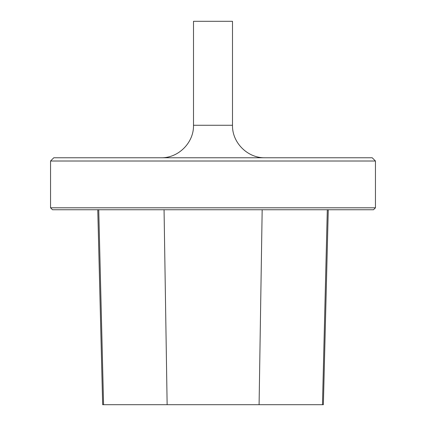 <?xml version="1.0" encoding="UTF-8"?>
<svg xmlns="http://www.w3.org/2000/svg" width="426" height="426" viewBox="0 0 426 426"><rect width="100%" height="100%" fill="white"/><g stroke="black" fill="none" stroke-linecap="round" stroke-linejoin="round"><path stroke-width="0.64" d="M375.455 161.012L50.545 161.012L53.793 157.764L372.207 157.764L375.455 161.012L375.455 207.803L50.545 207.803L50.545 161.012M264.988 157.764C247.623 158.211 232.048 142.635 232.495 125.271L193.505 125.271C193.952 142.635 178.377 158.211 161.012 157.764M375.455 207.803L373.506 209.752L52.494 209.752L50.545 207.803M232.495 125.271L232.495 21.3L193.505 21.3L193.505 125.271M97.767 209.752L102.661 404.7L323.371 404.7L328.27 209.752M103.571 404.7L98.736 209.752M167.136 404.7L164.058 209.752M259.088 404.7L262.171 209.752M322.471 404.7L327.306 209.752"/></g></svg>
